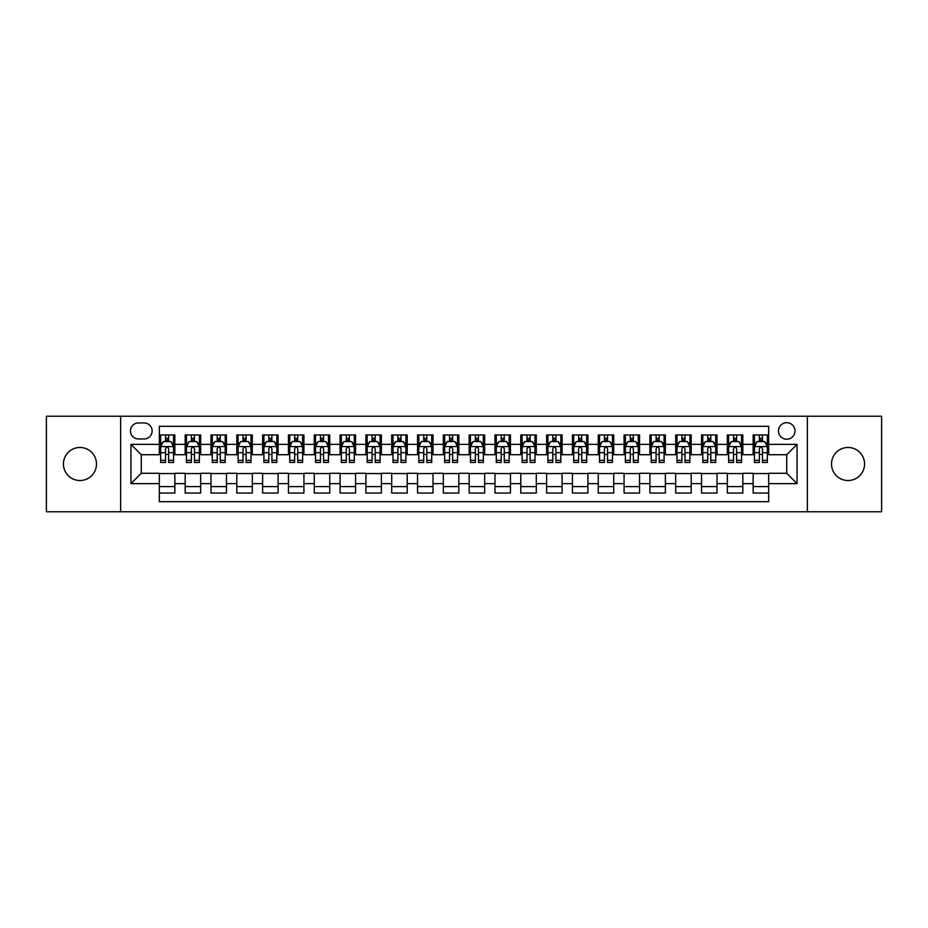 <?xml version="1.0" encoding="UTF-8"?>
<svg xmlns="http://www.w3.org/2000/svg" width="928" height="928" viewBox="0 0 928 928"><rect width="100%" height="100%" fill="white"/><g stroke="black" fill="none" stroke-linecap="round" stroke-linejoin="round"><path stroke-width="1.39" d="M848.041 447.482A16.518 16.518 0 0 0 831.511 464A16.518 16.518 0 0 0 848.041 480.518A16.518 16.518 0 0 0 864.56 464A16.518 16.518 0 0 0 848.041 447.482M79.959 447.482A16.518 16.518 0 0 0 63.44 464A16.518 16.518 0 0 0 79.959 480.518A16.518 16.518 0 0 0 96.489 464A16.518 16.518 0 0 0 79.959 447.482M786.724 422.692A8.259 8.259 0 0 0 778.464 430.952A8.259 8.259 0 0 0 786.724 439.211A8.259 8.259 0 0 0 794.983 430.952A8.259 8.259 0 0 0 786.724 422.692M807.372 511.757L881.6 511.757L881.6 416.243L807.372 416.243L807.372 511.757L120.628 511.757L120.628 416.243L46.4 416.243L46.4 511.757L120.628 511.757M768.651 434.954L753.153 434.954L753.153 444.384L742.829 444.384L742.829 454.708L753.153 454.708L753.153 444.384M742.829 444.384L742.829 434.954L727.343 434.954L727.343 444.384L717.008 444.384L717.008 454.708L727.343 454.708L727.343 444.384M717.008 444.384L717.008 434.954L701.522 434.954L701.522 444.384L691.198 444.384L691.198 454.708L701.522 454.708L701.522 444.384M691.198 444.384L691.198 434.954L675.7 434.954L675.7 444.384L665.376 444.384L665.376 454.708L675.7 454.708L675.7 444.384M665.376 444.384L665.376 434.954L649.89 434.954L649.89 444.384L639.554 444.384L639.554 454.708L649.89 454.708L649.89 444.384M639.554 444.384L639.554 434.954L624.068 434.954L624.068 444.384L613.744 444.384L613.744 454.708L624.068 454.708L624.068 444.384M613.744 444.384L613.744 434.954L598.247 434.954L598.247 444.384L587.923 444.384L587.923 454.708L598.247 454.708L598.247 444.384M587.923 444.384L587.923 434.954L572.437 434.954L572.437 444.384L562.101 444.384L562.101 454.708L572.437 454.708L572.437 444.384M562.101 444.384L562.101 434.954L546.615 434.954L546.615 444.384L536.291 444.384L536.291 454.708L546.615 454.708L546.615 444.384M536.291 444.384L536.291 434.954L520.794 434.954L520.794 444.384L510.47 444.384L510.47 454.708L520.794 454.708L520.794 444.384M510.47 444.384L510.47 434.954L494.984 434.954L494.984 444.384L484.66 444.384L484.66 454.708L494.984 454.708L494.984 444.384M484.66 444.384L484.66 434.954L469.162 434.954L469.162 444.384L458.838 444.384L458.838 454.708L469.162 454.708L469.162 444.384M458.838 444.384L458.838 434.954L443.34 434.954L443.34 444.384L433.016 444.384L433.016 454.708L443.34 454.708L443.34 444.384M433.016 444.384L433.016 434.954L417.53 434.954L417.53 444.384L407.206 444.384L407.206 454.708L417.53 454.708L417.53 444.384M407.206 444.384L407.206 434.954L391.709 434.954L391.709 444.384L381.385 444.384L381.385 454.708L391.709 454.708L391.709 444.384M381.385 444.384L381.385 434.954L365.899 434.954L365.899 444.384L355.563 444.384L355.563 454.708L365.899 454.708L365.899 444.384M355.563 444.384L355.563 434.954L340.077 434.954L340.077 444.384L329.753 444.384L329.753 454.708L340.077 454.708L340.077 444.384M329.753 444.384L329.753 434.954L314.256 434.954L314.256 444.384L303.932 444.384L303.932 454.708L314.256 454.708L314.256 444.384M303.932 444.384L303.932 434.954L288.446 434.954L288.446 444.384L278.11 444.384L278.11 454.708L288.446 454.708L288.446 444.384M278.11 444.384L278.11 434.954L262.624 434.954L262.624 444.384L252.3 444.384L252.3 454.708L262.624 454.708L262.624 444.384M252.3 444.384L252.3 434.954L236.802 434.954L236.802 444.384L226.478 444.384L226.478 454.708L236.802 454.708L236.802 444.384M226.478 444.384L226.478 434.954L210.992 434.954L210.992 444.384L200.657 444.384L200.657 454.708L210.992 454.708L210.992 444.384M200.657 444.384L200.657 434.954L185.171 434.954L185.171 454.708L174.847 454.708L174.847 434.954L159.349 434.954M159.349 493.046L174.847 493.046L174.847 473.292L185.171 473.292L185.171 493.046L200.657 493.046L200.657 473.292L210.992 473.292L210.992 483.616L200.657 483.616M210.992 483.616L210.992 493.046L226.478 493.046L226.478 473.292L236.802 473.292L236.802 483.616L226.478 483.616M236.802 483.616L236.802 493.046L252.3 493.046L252.3 473.292L262.624 473.292L262.624 483.616L252.3 483.616M262.624 483.616L262.624 493.046L278.11 493.046L278.11 473.292L288.446 473.292L288.446 483.616L278.11 483.616M288.446 483.616L288.446 493.046L303.932 493.046L303.932 473.292L314.256 473.292L314.256 483.616L303.932 483.616M314.256 483.616L314.256 493.046L329.753 493.046L329.753 473.292L340.077 473.292L340.077 483.616L329.753 483.616M340.077 483.616L340.077 493.046L355.563 493.046L355.563 473.292L365.899 473.292L365.899 483.616L355.563 483.616M365.899 483.616L365.899 493.046L381.385 493.046L381.385 473.292L391.709 473.292L391.709 483.616L381.385 483.616M391.709 483.616L391.709 493.046L407.206 493.046L407.206 473.292L417.53 473.292L417.53 483.616L407.206 483.616M417.53 483.616L417.53 493.046L433.016 493.046L433.016 473.292L443.34 473.292L443.34 483.616L433.016 483.616M443.34 483.616L443.34 493.046L458.838 493.046L458.838 473.292L469.162 473.292L469.162 483.616L458.838 483.616M469.162 483.616L469.162 493.046L484.66 493.046L484.66 473.292L494.984 473.292L494.984 483.616L484.66 483.616M494.984 483.616L494.984 493.046L510.47 493.046L510.47 473.292L520.794 473.292L520.794 483.616L510.47 483.616M520.794 483.616L520.794 493.046L536.291 493.046L536.291 473.292L546.615 473.292L546.615 483.616L536.291 483.616M546.615 483.616L546.615 493.046L562.101 493.046L562.101 473.292L572.437 473.292L572.437 483.616L562.101 483.616M572.437 483.616L572.437 493.046L587.923 493.046L587.923 473.292L598.247 473.292L598.247 483.616L587.923 483.616M598.247 483.616L598.247 493.046L613.744 493.046L613.744 473.292L624.068 473.292L624.068 483.616L613.744 483.616M624.068 483.616L624.068 493.046L639.554 493.046L639.554 473.292L649.89 473.292L649.89 483.616L639.554 483.616M649.89 483.616L649.89 493.046L665.376 493.046L665.376 473.292L675.7 473.292L675.7 483.616L665.376 483.616M675.7 483.616L675.7 493.046L691.198 493.046L691.198 473.292L701.522 473.292L701.522 483.616L691.198 483.616M701.522 483.616L701.522 493.046L717.008 493.046L717.008 473.292L727.343 473.292L727.343 483.616L717.008 483.616M727.343 483.616L727.343 493.046L742.829 493.046L742.829 473.292L753.153 473.292L753.153 483.616L742.829 483.616M138.434 438.956L144.118 438.956A8.004 8.004 0 0 0 152.122 430.952A8.004 8.004 0 0 0 144.118 422.948L138.434 422.948A8.004 8.004 0 0 0 130.442 430.952A8.004 8.004 0 0 0 138.434 438.956M807.372 416.243L120.628 416.243M768.651 444.384L768.651 426.312L159.349 426.312L159.349 454.708L141.276 454.708L141.276 473.292L159.349 473.292L159.349 501.688L768.651 501.688L768.651 473.292L786.724 473.292L786.724 454.708L768.651 454.708L768.651 444.384L797.048 444.384L797.048 483.616L768.651 483.616M159.349 483.616L130.952 483.616L130.952 444.384L159.349 444.384M753.153 483.616L753.153 493.046L768.651 493.046M159.349 441.415L160.648 441.415M165.544 441.415L168.641 441.415M173.548 441.415L174.847 441.415M159.349 454.453L160.648 454.453M165.544 454.453L168.641 454.453M173.548 454.453L174.847 454.453M159.349 473.547L174.847 473.547M159.349 486.585L174.847 486.585M185.171 454.453L186.458 454.453M191.365 454.453L194.462 454.453M199.369 454.453L200.657 454.453M185.171 441.415L186.458 441.415M191.365 441.415L194.462 441.415M199.369 441.415L200.657 441.415M185.171 473.547L200.657 473.547M185.171 486.585L200.657 486.585M210.992 473.547L226.478 473.547M210.992 486.585L226.478 486.585M210.992 441.415L212.28 441.415M217.187 441.415L220.284 441.415M225.191 441.415L226.478 441.415M210.992 454.453L212.28 454.453M217.187 454.453L220.284 454.453M225.191 454.453L226.478 454.453M236.802 473.547L252.3 473.547M236.802 486.585L252.3 486.585M236.802 441.415L238.102 441.415M242.997 441.415L246.094 441.415M251.001 441.415L252.3 441.415M236.802 454.453L238.102 454.453M242.997 454.453L246.094 454.453M251.001 454.453L252.3 454.453M262.624 473.547L278.11 473.547M262.624 486.585L278.11 486.585M262.624 441.415L263.912 441.415M268.818 441.415L271.916 441.415M276.822 441.415L278.11 441.415M262.624 454.453L263.912 454.453M268.818 454.453L271.916 454.453M276.822 454.453L278.11 454.453M288.446 473.547L303.932 473.547M288.446 486.585L303.932 486.585M288.446 441.415L289.733 441.415M294.64 441.415L297.737 441.415M302.644 441.415L303.932 441.415M288.446 454.453L289.733 454.453M294.64 454.453L297.737 454.453M302.644 454.453L303.932 454.453M314.256 473.547L329.753 473.547M314.256 486.585L329.753 486.585M314.256 441.415L315.543 441.415M320.45 441.415L323.547 441.415M328.454 441.415L329.753 441.415M314.256 454.453L315.543 454.453M320.45 454.453L323.547 454.453M328.454 454.453L329.753 454.453M340.077 473.547L355.563 473.547M340.077 486.585L355.563 486.585M340.077 441.415L341.365 441.415M346.272 441.415L349.369 441.415M354.276 441.415L355.563 441.415M340.077 454.453L341.365 454.453M346.272 454.453L349.369 454.453M354.276 454.453L355.563 454.453M365.899 473.547L381.385 473.547M365.899 486.585L381.385 486.585M365.899 441.415L367.186 441.415M372.093 441.415L375.19 441.415M380.097 441.415L381.385 441.415M365.899 454.453L367.186 454.453M372.093 454.453L375.19 454.453M380.097 454.453L381.385 454.453M391.709 473.547L407.206 473.547M391.709 486.585L407.206 486.585M391.709 441.415L392.996 441.415M397.903 441.415L401 441.415M405.907 441.415L407.206 441.415M391.709 454.453L392.996 454.453M397.903 454.453L401 454.453M405.907 454.453L407.206 454.453M417.53 473.547L433.016 473.547M417.53 486.585L433.016 486.585M417.53 441.415L418.818 441.415M423.725 441.415L426.822 441.415M431.729 441.415L433.016 441.415M417.53 454.453L418.818 454.453M423.725 454.453L426.822 454.453M431.729 454.453L433.016 454.453M443.34 473.547L458.838 473.547M443.34 486.585L458.838 486.585M443.34 441.415L444.64 441.415M449.546 441.415L452.644 441.415M457.55 441.415L458.838 441.415M443.34 454.453L444.64 454.453M449.546 454.453L452.644 454.453M457.55 454.453L458.838 454.453M469.162 473.547L484.66 473.547M469.162 486.585L484.66 486.585M469.162 441.415L470.45 441.415M475.356 441.415L478.454 441.415M483.36 441.415L484.66 441.415M469.162 454.453L470.45 454.453M475.356 454.453L478.454 454.453M483.36 454.453L484.66 454.453M494.984 473.547L510.47 473.547M494.984 486.585L510.47 486.585M494.984 441.415L496.271 441.415M501.178 441.415L504.275 441.415M509.182 441.415L510.47 441.415M494.984 454.453L496.271 454.453M501.178 454.453L504.275 454.453M509.182 454.453L510.47 454.453M520.794 473.547L536.291 473.547M520.794 486.585L536.291 486.585M520.794 441.415L522.093 441.415M527 441.415L530.097 441.415M535.004 441.415L536.291 441.415M520.794 454.453L522.093 454.453M527 454.453L530.097 454.453M535.004 454.453L536.291 454.453M546.615 473.547L562.101 473.547M546.615 486.585L562.101 486.585M546.615 441.415L547.903 441.415M552.81 441.415L555.907 441.415M560.814 441.415L562.101 441.415M546.615 454.453L547.903 454.453M552.81 454.453L555.907 454.453M560.814 454.453L562.101 454.453M572.437 473.547L587.923 473.547M572.437 486.585L587.923 486.585M572.437 441.415L573.724 441.415M578.631 441.415L581.728 441.415M586.635 441.415L587.923 441.415M572.437 454.453L573.724 454.453M578.631 454.453L581.728 454.453M586.635 454.453L587.923 454.453M598.247 473.547L613.744 473.547M598.247 486.585L613.744 486.585M598.247 441.415L599.546 441.415M604.453 441.415L607.55 441.415M612.457 441.415L613.744 441.415M598.247 454.453L599.546 454.453M604.453 454.453L607.55 454.453M612.457 454.453L613.744 454.453M624.068 473.547L639.554 473.547M624.068 486.585L639.554 486.585M624.068 441.415L625.356 441.415M630.263 441.415L633.36 441.415M638.267 441.415L639.554 441.415M624.068 454.453L625.356 454.453M630.263 454.453L633.36 454.453M638.267 454.453L639.554 454.453M649.89 473.547L665.376 473.547M649.89 486.585L665.376 486.585M649.89 441.415L651.178 441.415M656.084 441.415L659.182 441.415M664.088 441.415L665.376 441.415M649.89 454.453L651.178 454.453M656.084 454.453L659.182 454.453M664.088 454.453L665.376 454.453M675.7 473.547L691.198 473.547M675.7 486.585L691.198 486.585M675.7 441.415L676.999 441.415M681.906 441.415L685.003 441.415M689.898 441.415L691.198 441.415M675.7 454.453L676.999 454.453M681.906 454.453L685.003 454.453M689.898 454.453L691.198 454.453M701.522 473.547L717.008 473.547M701.522 486.585L717.008 486.585M701.522 441.415L702.809 441.415M707.716 441.415L710.813 441.415M715.72 441.415L717.008 441.415M701.522 454.453L702.809 454.453M707.716 454.453L710.813 454.453M715.72 454.453L717.008 454.453M727.343 473.547L742.829 473.547M727.343 486.585L742.829 486.585M727.343 441.415L728.631 441.415M733.538 441.415L736.635 441.415M741.542 441.415L742.829 441.415M727.343 454.453L728.631 454.453M733.538 454.453L736.635 454.453M741.542 454.453L742.829 454.453M753.153 473.547L768.651 473.547M753.153 486.585L768.651 486.585M753.153 441.415L754.452 441.415M759.359 441.415L762.456 441.415M767.352 441.415L768.651 441.415M753.153 454.453L754.452 454.453M759.359 454.453L762.456 454.453M767.352 454.453L768.651 454.453M141.276 454.708L130.952 444.384M141.276 473.292L130.952 483.616M797.048 444.384L786.724 454.708M797.048 483.616L786.724 473.292M168.641 438.306L165.544 438.306M173.548 460.346L168.641 460.346L168.641 462.446L173.548 462.446L173.548 446.704L170.972 441.542L163.224 441.542L160.648 446.704L160.648 462.446L165.544 462.446L165.544 460.346L160.648 460.346M160.648 446.704L160.648 434.954M173.548 446.704L173.548 434.954M165.544 441.542L165.544 434.954M168.641 434.954L168.641 441.542M168.641 460.346L168.641 448.642C167.62 446.646 166.588 446.646 165.544 448.642L165.544 460.346M194.462 438.306L191.365 438.306M199.369 460.346L194.462 460.346L194.462 462.446L199.369 462.446L199.369 446.704L196.782 441.542L189.045 441.542L186.458 446.704L186.458 462.446L191.365 462.446L191.365 460.346L186.458 460.346M186.458 446.704L186.458 434.954M199.369 446.704L199.369 434.954M191.365 441.542L191.365 434.954M194.462 434.954L194.462 441.542M194.462 460.346L194.462 448.642C193.43 446.646 192.398 446.646 191.365 448.642L191.365 460.346M220.284 438.306L217.187 438.306M225.191 460.346L220.284 460.346L220.284 462.446L225.191 462.446L225.191 446.704L222.604 441.542L214.855 441.542L212.28 446.704L212.28 462.446L217.187 462.446L217.187 460.346L212.28 460.346M212.28 446.704L212.28 434.954M225.191 446.704L225.191 434.954M217.187 441.542L217.187 434.954M220.284 434.954L220.284 441.542M220.284 460.346L220.284 448.642C219.252 446.646 218.219 446.646 217.187 448.642L217.187 460.346M246.094 438.306L242.997 438.306M251.001 460.346L246.094 460.346L246.094 462.446L251.001 462.446L251.001 446.704L248.426 441.542L240.677 441.542L238.102 446.704L238.102 462.446L242.997 462.446L242.997 460.346L238.102 460.346M238.102 446.704L238.102 434.954M251.001 446.704L251.001 434.954M242.997 441.542L242.997 434.954M246.094 434.954L246.094 441.542M246.094 460.346L246.094 448.642C245.073 446.646 244.041 446.646 242.997 448.642L242.997 460.346M271.916 438.306L268.818 438.306M276.822 460.346L271.916 460.346L271.916 462.446L276.822 462.446L276.822 446.704L274.236 441.542L266.498 441.542L263.912 446.704L263.912 462.446L268.818 462.446L268.818 460.346L263.912 460.346M263.912 446.704L263.912 434.954M276.822 446.704L276.822 434.954M268.818 441.542L268.818 434.954M271.916 434.954L271.916 441.542M271.916 460.346L271.916 448.642C270.883 446.646 269.851 446.646 268.818 448.642L268.818 460.346M297.737 438.306L294.64 438.306M302.644 460.346L297.737 460.346L297.737 462.446L302.644 462.446L302.644 446.704L300.057 441.542L292.308 441.542L289.733 446.704L289.733 462.446L294.64 462.446L294.64 460.346L289.733 460.346M289.733 446.704L289.733 434.954M302.644 446.704L302.644 434.954M294.64 441.542L294.64 434.954M297.737 434.954L297.737 441.542M297.737 460.346L297.737 448.642C296.705 446.646 295.672 446.646 294.64 448.642L294.64 460.346M323.547 438.306L320.45 438.306M328.454 460.346L323.547 460.346L323.547 462.446L328.454 462.446L328.454 446.704L325.879 441.542L318.13 441.542L315.543 446.704L315.543 462.446L320.45 462.446L320.45 460.346L315.543 460.346M315.543 446.704L315.543 434.954M328.454 446.704L328.454 434.954M320.45 441.542L320.45 434.954M323.547 434.954L323.547 441.542M323.547 460.346L323.547 448.642C322.526 446.646 321.482 446.646 320.45 448.642L320.45 460.346M349.369 438.306L346.272 438.306M354.276 460.346L349.369 460.346L349.369 462.446L354.276 462.446L354.276 446.704L351.689 441.542L343.952 441.542L341.365 446.704L341.365 462.446L346.272 462.446L346.272 460.346L341.365 460.346M341.365 446.704L341.365 434.954M354.276 446.704L354.276 434.954M346.272 441.542L346.272 434.954M349.369 434.954L349.369 441.542M349.369 460.346L349.369 448.642C348.336 446.646 347.304 446.646 346.272 448.642L346.272 460.346M375.19 438.306L372.093 438.306M380.097 460.346L375.19 460.346L375.19 462.446L380.097 462.446L380.097 446.704L377.51 441.542L369.762 441.542L367.186 446.704L367.186 462.446L372.093 462.446L372.093 460.346L367.186 460.346M367.186 446.704L367.186 434.954M380.097 446.704L380.097 434.954M372.093 441.542L372.093 434.954M375.19 434.954L375.19 441.542M375.19 460.346L375.19 448.642C374.158 446.646 373.126 446.646 372.093 448.642L372.093 460.346M401 438.306L397.903 438.306M405.907 460.346L401 460.346L401 462.446L405.907 462.446L405.907 446.704L403.332 441.542L395.583 441.542L392.996 446.704L392.996 462.446L397.903 462.446L397.903 460.346L392.996 460.346M392.996 446.704L392.996 434.954M405.907 446.704L405.907 434.954M397.903 441.542L397.903 434.954M401 434.954L401 441.542M401 460.346L401 448.642C399.968 446.646 398.936 446.646 397.903 448.642L397.903 460.346M426.822 438.306L423.725 438.306M431.729 460.346L426.822 460.346L426.822 462.446L431.729 462.446L431.729 446.704L429.142 441.542L421.405 441.542L418.818 446.704L418.818 462.446L423.725 462.446L423.725 460.346L418.818 460.346M418.818 446.704L418.818 434.954M431.729 446.704L431.729 434.954M423.725 441.542L423.725 434.954M426.822 434.954L426.822 441.542M426.822 460.346L426.822 448.642C425.79 446.646 424.757 446.646 423.725 448.642L423.725 460.346M452.644 438.306L449.546 438.306M457.55 460.346L452.644 460.346L452.644 462.446L457.55 462.446L457.55 446.704L454.964 441.542L447.215 441.542L444.64 446.704L444.64 462.446L449.546 462.446L449.546 460.346L444.64 460.346M444.64 446.704L444.64 434.954M457.55 446.704L457.55 434.954M449.546 441.542L449.546 434.954M452.644 434.954L452.644 441.542M452.644 460.346L452.644 448.642C451.611 446.646 450.579 446.646 449.546 448.642L449.546 460.346M478.454 438.306L475.356 438.306M483.36 460.346L478.454 460.346L478.454 462.446L483.36 462.446L483.36 446.704L480.785 441.542L473.036 441.542L470.45 446.704L470.45 462.446L475.356 462.446L475.356 460.346L470.45 460.346M470.45 446.704L470.45 434.954M483.36 446.704L483.36 434.954M475.356 441.542L475.356 434.954M478.454 434.954L478.454 441.542M478.454 460.346L478.454 448.642C477.421 446.646 476.389 446.646 475.356 448.642L475.356 460.346M504.275 438.306L501.178 438.306M509.182 460.346L504.275 460.346L504.275 462.446L509.182 462.446L509.182 446.704L506.595 441.542L498.858 441.542L496.271 446.704L496.271 462.446L501.178 462.446L501.178 460.346L496.271 460.346M496.271 446.704L496.271 434.954M509.182 446.704L509.182 434.954M501.178 441.542L501.178 434.954M504.275 434.954L504.275 441.542M504.275 460.346L504.275 448.642C503.243 446.646 502.21 446.646 501.178 448.642L501.178 460.346M530.097 438.306L527 438.306M535.004 460.346L530.097 460.346L530.097 462.446L535.004 462.446L535.004 446.704L532.417 441.542L524.668 441.542L522.093 446.704L522.093 462.446L527 462.446L527 460.346L522.093 460.346M522.093 446.704L522.093 434.954M535.004 446.704L535.004 434.954M527 441.542L527 434.954M530.097 434.954L530.097 441.542M530.097 460.346L530.097 448.642C529.064 446.646 528.032 446.646 527 448.642L527 460.346M555.907 438.306L552.81 438.306M560.814 460.346L555.907 460.346L555.907 462.446L560.814 462.446L560.814 446.704L558.238 441.542L550.49 441.542L547.903 446.704L547.903 462.446L552.81 462.446L552.81 460.346L547.903 460.346M547.903 446.704L547.903 434.954M560.814 446.704L560.814 434.954M552.81 441.542L552.81 434.954M555.907 434.954L555.907 441.542M555.907 460.346L555.907 448.642C554.874 446.646 553.842 446.646 552.81 448.642L552.81 460.346M581.728 438.306L578.631 438.306M586.635 460.346L581.728 460.346L581.728 462.446L586.635 462.446L586.635 446.704L584.048 441.542L576.311 441.542L573.724 446.704L573.724 462.446L578.631 462.446L578.631 460.346L573.724 460.346M573.724 446.704L573.724 434.954M586.635 446.704L586.635 434.954M578.631 441.542L578.631 434.954M581.728 434.954L581.728 441.542M581.728 460.346L581.728 448.642C580.696 446.646 579.664 446.646 578.631 448.642L578.631 460.346M607.55 438.306L604.453 438.306M612.457 460.346L607.55 460.346L607.55 462.446L612.457 462.446L612.457 446.704L609.87 441.542L602.121 441.542L599.546 446.704L599.546 462.446L604.453 462.446L604.453 460.346L599.546 460.346M599.546 446.704L599.546 434.954M612.457 446.704L612.457 434.954M604.453 441.542L604.453 434.954M607.55 434.954L607.55 441.542M607.55 460.346L607.55 448.642C606.518 446.646 605.485 446.646 604.453 448.642L604.453 460.346M633.36 438.306L630.263 438.306M638.267 460.346L633.36 460.346L633.36 462.446L638.267 462.446L638.267 446.704L635.692 441.542L627.943 441.542L625.356 446.704L625.356 462.446L630.263 462.446L630.263 460.346L625.356 460.346M625.356 446.704L625.356 434.954M638.267 446.704L638.267 434.954M630.263 441.542L630.263 434.954M633.36 434.954L633.36 441.542M633.36 460.346L633.36 448.642C632.328 446.646 631.295 446.646 630.263 448.642L630.263 460.346M659.182 438.306L656.084 438.306M664.088 460.346L659.182 460.346L659.182 462.446L664.088 462.446L664.088 446.704L661.502 441.542L653.764 441.542L651.178 446.704L651.178 462.446L656.084 462.446L656.084 460.346L651.178 460.346M651.178 446.704L651.178 434.954M664.088 446.704L664.088 434.954M656.084 441.542L656.084 434.954M659.182 434.954L659.182 441.542M659.182 460.346L659.182 448.642C658.149 446.646 657.117 446.646 656.084 448.642L656.084 460.346M685.003 438.306L681.906 438.306M689.898 460.346L685.003 460.346L685.003 462.446L689.898 462.446L689.898 446.704L687.323 441.542L679.574 441.542L676.999 446.704L676.999 462.446L681.906 462.446L681.906 460.346L676.999 460.346M676.999 446.704L676.999 434.954M689.898 446.704L689.898 434.954M681.906 441.542L681.906 434.954M685.003 434.954L685.003 441.542M685.003 460.346L685.003 448.642C683.971 446.646 682.938 446.646 681.906 448.642L681.906 460.346M710.813 438.306L707.716 438.306M715.72 460.346L710.813 460.346L710.813 462.446L715.72 462.446L715.72 446.704L713.145 441.542L705.396 441.542L702.809 446.704L702.809 462.446L707.716 462.446L707.716 460.346L702.809 460.346M702.809 446.704L702.809 434.954M715.72 446.704L715.72 434.954M707.716 441.542L707.716 434.954M710.813 434.954L710.813 441.542M710.813 460.346L710.813 448.642C709.781 446.646 708.748 446.646 707.716 448.642L707.716 460.346M736.635 438.306L733.538 438.306M741.542 460.346L736.635 460.346L736.635 462.446L741.542 462.446L741.542 446.704L738.955 441.542L731.218 441.542L728.631 446.704L728.631 462.446L733.538 462.446L733.538 460.346L728.631 460.346M728.631 446.704L728.631 434.954M741.542 446.704L741.542 434.954M733.538 441.542L733.538 434.954M736.635 434.954L736.635 441.542M736.635 460.346L736.635 448.642C735.602 446.646 734.57 446.646 733.538 448.642L733.538 460.346M762.456 438.306L759.359 438.306M767.352 460.346L762.456 460.346L762.456 462.446L767.352 462.446L767.352 446.704L764.776 441.542L757.028 441.542L754.452 446.704L754.452 462.446L759.359 462.446L759.359 460.346L754.452 460.346M754.452 446.704L754.452 434.954M767.352 446.704L767.352 434.954M759.359 441.542L759.359 434.954M762.456 434.954L762.456 441.542M762.456 460.346L762.456 448.642C761.424 446.646 760.392 446.646 759.359 448.642L759.359 460.346M185.171 483.616L174.847 483.616M185.171 444.384L174.847 444.384M173.49 446.577L160.706 446.577M160.648 442.958L162.516 442.958M171.68 442.958L173.548 442.958M165.544 452.69L160.648 452.69M173.548 452.69L168.641 452.69M168.641 439.953L165.544 439.953M199.3 446.577L186.528 446.577M186.458 442.958L188.338 442.958M197.502 442.958L199.369 442.958M191.365 452.69L186.458 452.69M199.369 452.69L194.462 452.69M194.462 439.953L191.365 439.953M225.121 446.577L212.338 446.577M212.28 442.958L214.148 442.958M223.312 442.958L225.191 442.958M217.187 452.69L212.28 452.69M225.191 452.69L220.284 452.69M220.284 439.953L217.187 439.953M250.943 446.577L238.16 446.577M238.102 442.958L239.969 442.958M249.133 442.958L251.001 442.958M242.997 452.69L238.102 452.69M251.001 452.69L246.094 452.69M246.094 439.953L242.997 439.953M276.753 446.577L263.981 446.577M263.912 442.958L265.779 442.958M274.955 442.958L276.822 442.958M268.818 452.69L263.912 452.69M276.822 452.69L271.916 452.69M271.916 439.953L268.818 439.953M302.574 446.577L289.791 446.577M289.733 442.958L291.601 442.958M300.765 442.958L302.644 442.958M294.64 452.69L289.733 452.69M302.644 452.69L297.737 452.69M297.737 439.953L294.64 439.953M328.396 446.577L315.613 446.577M315.543 442.958L317.422 442.958M326.586 442.958L328.454 442.958M320.45 452.69L315.543 452.69M328.454 452.69L323.547 452.69M323.547 439.953L320.45 439.953M354.206 446.577L341.434 446.577M341.365 442.958L343.232 442.958M352.408 442.958L354.276 442.958M346.272 452.69L341.365 452.69M354.276 452.69L349.369 452.69M349.369 439.953L346.272 439.953M380.028 446.577L367.244 446.577M367.186 442.958L369.054 442.958M378.218 442.958L380.097 442.958M372.093 452.69L367.186 452.69M380.097 452.69L375.19 452.69M375.19 439.953L372.093 439.953M405.849 446.577L393.066 446.577M392.996 442.958L394.876 442.958M404.04 442.958L405.907 442.958M397.903 452.69L392.996 452.69M405.907 452.69L401 452.69M401 439.953L397.903 439.953M431.659 446.577L418.888 446.577M418.818 442.958L420.686 442.958M429.861 442.958L431.729 442.958M423.725 452.69L418.818 452.69M431.729 452.69L426.822 452.69M426.822 439.953L423.725 439.953M457.481 446.577L444.698 446.577M444.64 442.958L446.507 442.958M455.671 442.958L457.55 442.958M449.546 452.69L444.64 452.69M457.55 452.69L452.644 452.69M452.644 439.953L449.546 439.953M483.302 446.577L470.519 446.577M470.45 442.958L472.329 442.958M481.493 442.958L483.36 442.958M475.356 452.69L470.45 452.69M483.36 452.69L478.454 452.69M478.454 439.953L475.356 439.953M509.112 446.577L496.341 446.577M496.271 442.958L498.139 442.958M507.314 442.958L509.182 442.958M501.178 452.69L496.271 452.69M509.182 452.69L504.275 452.69M504.275 439.953L501.178 439.953M534.934 446.577L522.151 446.577M522.093 442.958L523.96 442.958M533.124 442.958L535.004 442.958M527 452.69L522.093 452.69M535.004 452.69L530.097 452.69M530.097 439.953L527 439.953M560.756 446.577L547.972 446.577M547.903 442.958L549.782 442.958M558.946 442.958L560.814 442.958M552.81 452.69L547.903 452.69M560.814 452.69L555.907 452.69M555.907 439.953L552.81 439.953M586.566 446.577L573.794 446.577M573.724 442.958L575.592 442.958M584.768 442.958L586.635 442.958M578.631 452.69L573.724 452.69M586.635 452.69L581.728 452.69M581.728 439.953L578.631 439.953M612.387 446.577L599.604 446.577M599.546 442.958L601.414 442.958M610.578 442.958L612.457 442.958M604.453 452.69L599.546 452.69M612.457 452.69L607.55 452.69M607.55 439.953L604.453 439.953M638.209 446.577L625.426 446.577M625.356 442.958L627.235 442.958M636.399 442.958L638.267 442.958M630.263 452.69L625.356 452.69M638.267 452.69L633.36 452.69M633.36 439.953L630.263 439.953M664.019 446.577L651.247 446.577M651.178 442.958L653.045 442.958M662.221 442.958L664.088 442.958M656.084 452.69L651.178 452.69M664.088 452.69L659.182 452.69M659.182 439.953L656.084 439.953M689.84 446.577L677.057 446.577M676.999 442.958L678.867 442.958M688.031 442.958L689.898 442.958M681.906 452.69L676.999 452.69M689.898 452.69L685.003 452.69M685.003 439.953L681.906 439.953M715.662 446.577L702.879 446.577M702.809 442.958L704.688 442.958M713.852 442.958L715.72 442.958M707.716 452.69L702.809 452.69M715.72 452.69L710.813 452.69M710.813 439.953L707.716 439.953M741.472 446.577L728.7 446.577M728.631 442.958L730.498 442.958M739.662 442.958L741.542 442.958M733.538 452.69L728.631 452.69M741.542 452.69L736.635 452.69M736.635 439.953L733.538 439.953M767.294 446.577L754.51 446.577M754.452 442.958L756.32 442.958M765.484 442.958L767.352 442.958M759.359 452.69L754.452 452.69M767.352 452.69L762.456 452.69M762.456 439.953L759.359 439.953"/></g></svg>
